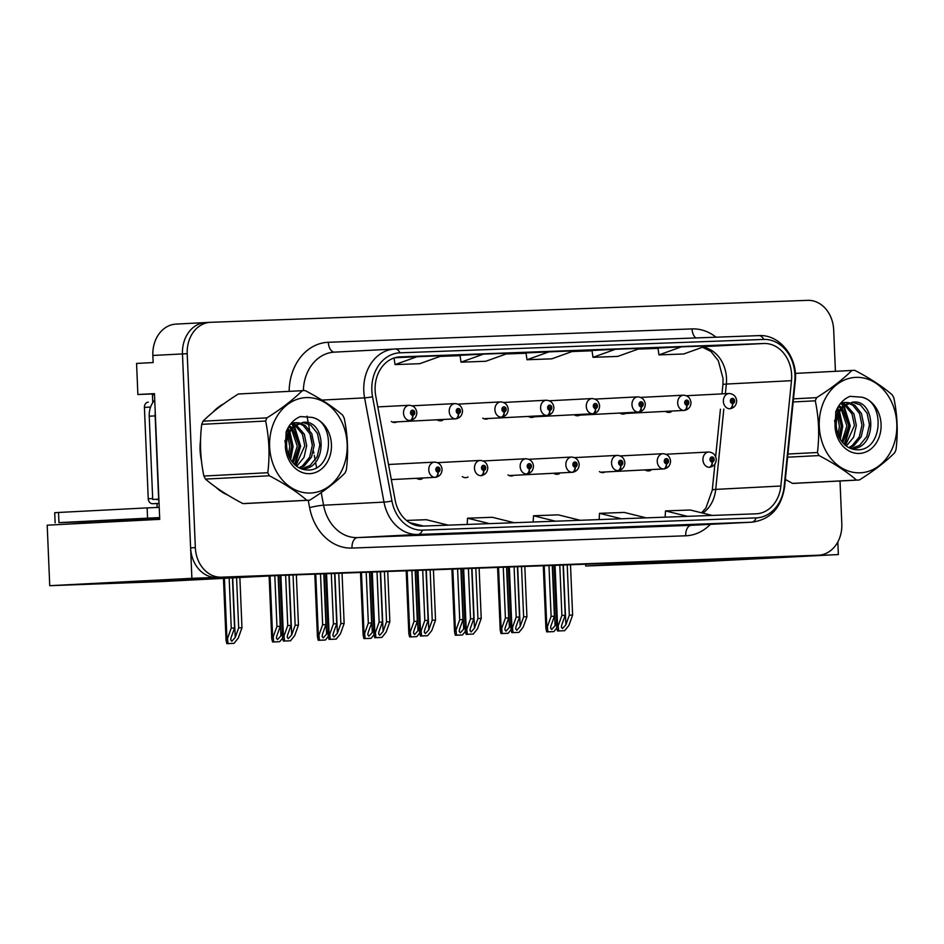 <?xml version="1.0" encoding="UTF-8"?>
<svg xmlns="http://www.w3.org/2000/svg" width="944" height="944" viewBox="0 0 944 944"><rect width="100%" height="100%" fill="white"/><g stroke="black" fill="none" stroke-linecap="round" stroke-linejoin="round"><path stroke-width="1.42" d="M507.978 474.938A8.13 6.608 87 0 0 511.483 475.965A8.13 6.608 87 0 0 513.76 475.328M553.668 473.263A8.13 6.608 87 0 0 557.184 474.277A8.13 6.608 87 0 0 559.45 473.652M462.289 476.626A8.13 6.608 87 0 0 465.793 477.64A8.13 6.608 87 0 0 468.071 477.015M416.587 478.301A8.13 6.608 87 0 0 420.104 479.316A8.13 6.608 87 0 0 422.369 478.691M599.369 471.575A8.13 6.608 87 0 0 602.874 472.602A8.13 6.608 87 0 0 605.151 471.965M619.795 413.059A8.13 6.608 87 0 0 623.3 414.086A8.13 6.608 87 0 0 625.577 413.448M574.094 414.746A8.13 6.608 87 0 0 577.61 415.761A8.13 6.608 87 0 0 579.887 415.136M528.404 416.422A8.13 6.608 87 0 0 531.92 417.449A8.13 6.608 87 0 0 534.186 416.811M482.714 418.109A8.13 6.608 87 0 0 486.219 419.124A8.13 6.608 87 0 0 488.496 418.499M437.013 419.785A8.13 6.608 87 0 0 440.529 420.812A8.13 6.608 87 0 0 442.807 420.174M391.323 421.472A8.13 6.608 87 0 0 394.84 422.487A8.13 6.608 87 0 0 397.105 421.862M645.059 469.9A8.13 6.608 87 0 0 648.563 470.914A8.13 6.608 87 0 0 650.841 470.289M665.485 411.383A8.13 6.608 87 0 0 669.001 412.398A8.13 6.608 87 0 0 671.267 411.773M176.327 324.087A30.491 24.756 87 0 0 176.021 324.099L205.639 322.565A30.491 24.756 87 0 1 205.945 322.553A30.491 24.756 87 0 0 205.639 322.565A30.491 24.756 87 0 0 182.475 353.929L191.88 578.33L213.899 577.516L91.131 583.958L266.692 575.569L763.543 557.302L646.864 563.344L663.313 563.013L838.355 554.553L837.824 541.95M154.474 393.896L137.871 394.498L154.462 393.636L159.725 519.342L47.2 525.183L49.737 585.693L191.88 578.33M137.871 394.498L136.573 363.428L153.152 362.567L152.857 355.463L182.475 353.929L190.605 547.862A30.491 24.756 87 0 0 216.624 577.421L813.61 555.461A30.491 24.756 87 0 0 813.905 555.45A30.491 24.756 87 0 0 814.212 555.426M176.021 324.099A30.491 24.756 87 0 0 152.857 355.463M585.61 564.205L585.693 565.987L696.212 561.916L838.355 554.553M585.693 565.987L704.141 559.839L278.704 575.486L160.256 581.634L49.737 585.693M152.727 401.943L152.432 394.804A30.491 24.756 -93 0 1 152.397 393.967M157.152 507.494L156.987 503.541M200.553 440.046A48.781 39.613 87 0 0 200.104 450.323A48.781 39.613 87 0 0 201.414 460.554M216.046 487.364A48.781 39.613 87 0 0 227.587 494.963M375.122 390.344A32.521 26.408 -93 0 1 399.831 356.891A32.521 26.408 -93 0 1 400.162 356.879L763.897 343.498A32.521 26.408 -93 0 1 791.485 380.68L780.865 486.018A32.521 26.408 -93 0 1 756.321 513.807A32.521 26.408 -93 0 1 756.002 513.819L422.287 526.103A32.521 26.408 -93 0 1 395.158 500.202L375.759 395.973A32.521 26.408 -93 0 1 375.122 390.344M371.83 390.462A36.592 29.712 87 0 0 372.55 396.799L391.949 501.028A36.592 29.712 87 0 0 422.452 530.162L756.168 517.89A36.592 29.712 87 0 0 784.145 486.608L794.765 381.258A36.592 29.712 87 0 0 763.72 339.439L399.985 352.82A36.592 29.712 87 0 0 371.83 390.462M835.416 371.311L833.682 329.904A30.491 24.756 87 0 0 807.663 300.345L210.677 322.305A30.491 24.756 87 0 0 210.37 322.317L205.639 322.565A30.491 24.756 87 0 0 182.475 353.929L187.207 353.681L195.337 547.614A30.491 24.756 87 0 0 221.356 577.173L818.342 555.214A30.491 24.756 87 0 0 818.649 555.202A30.491 24.756 87 0 0 841.812 523.837L840.018 480.98M657.968 348.053L681.426 346.837L658.959 354.897L657.968 348.053M591.982 350.484L615.441 349.268L592.985 357.316L591.982 350.484M460.023 355.333L483.47 354.118L461.014 362.177L460.023 355.333M549.455 351.687L527 359.747L551.744 358.838L574.2 350.779L525.997 352.914M223.704 403.831A48.781 39.613 87 0 0 212.966 412.15M210.37 322.317A30.491 24.756 87 0 0 187.207 353.681M713.534 523.826A8.13 4.744 -92.1 0 0 713.581 523.826L665.19 525.961L713.629 523.826A8.13 4.744 -92.1 0 0 713.629 523.826L688.86 524.734M515.589 531.106A8.13 4.744 -92.1 0 0 515.636 531.106L467.233 533.242L515.672 531.106A8.13 4.744 -92.1 0 0 515.672 531.106L490.904 532.015M449.686 533.525L401.259 535.673L449.686 533.525A8.13 4.744 -92.1 0 1 449.651 533.537L424.93 534.446M647.643 526.245L599.204 528.392L647.643 526.245A8.13 4.744 -92.1 0 1 647.596 526.256A8.13 4.744 -92.1 0 0 647.596 526.256L622.875 527.165M581.657 528.675L533.218 530.811L581.657 528.675A8.13 4.744 -92.1 0 1 581.61 528.675L556.889 529.584M658.959 354.897L683.704 353.988L706.171 345.929L681.426 346.837M461.014 362.177L485.759 361.269L508.214 353.209L483.47 354.118M417.484 356.549L395.029 364.596L419.773 363.688L442.229 355.64L394.958 357.717M592.985 357.316L617.73 356.407L640.185 348.36L615.441 349.268M527 359.747L525.997 352.903M395.029 364.596L394.073 357.988M580.241 520.286L558.282 514.858L533.537 515.766L533.159 522.02M555.497 521.194L533.537 515.766M514.256 522.716L492.296 517.288L467.551 518.197L467.174 524.451M489.511 523.625L467.551 518.197M448.282 525.147L426.31 519.707L406.475 520.439M423.537 526.056L409.425 522.563M646.227 517.867L624.267 512.427L599.523 513.335L599.145 519.589M621.482 518.775L599.523 513.335M712.213 515.436L690.253 510.008L665.508 510.916L665.119 517.17M687.468 516.344L665.508 510.916M567.214 564.878L569.315 615.181L565.869 624.81L562.471 628.586L561.35 627.099L561.739 624.952L565.196 615.335L561.892 615.453L558.175 625.825L556.7 627.559L557.491 630.981L558.954 630.934L564.654 630.698L568.902 625.424L572.619 615.063L570.506 564.76M712.095 462.017A5.086 2.962 91 0 1 709.168 467.256L709.711 467.233A5.086 2.962 -95.2 0 0 709.782 467.233A5.086 2.962 -95.2 0 0 712.283 462.017A2.537 2.065 87 0 0 711.977 456.943A2.537 2.065 87 0 0 712.095 462.017L712.095 460.495A1.015 0.826 -93 0 1 712.036 458.465A1.015 0.826 -93 0 1 712.165 460.495L712.283 462.017M559.792 565.149L561.892 615.453M563.084 565.031L565.196 615.335M569.315 615.181L572.619 615.063M558.175 625.825L558.695 630.922L564.654 630.698M558.695 630.922L557.491 630.981M556.464 621.836L555.072 625.707L551.685 629.483L550.564 628.008L550.954 625.86L554.399 616.231L551.107 616.361L547.378 626.722L545.903 628.468L546.706 631.89L550.635 631.748L553.868 631.607L556.736 628.031M732.532 403.513A5.086 2.962 91 0 1 729.606 408.74L730.137 408.717A5.086 2.962 -95.2 0 0 730.208 408.717A5.086 2.962 -95.2 0 0 732.709 403.501A2.537 2.065 87 0 0 732.402 398.427A2.537 2.065 87 0 0 732.532 403.513L732.52 401.979A1.015 0.826 -93 0 1 732.461 399.949A1.015 0.826 -93 0 1 732.591 401.979L732.709 403.501M548.971 565.55L551.107 616.361M552.275 565.432L554.399 616.231M547.378 626.722L547.898 631.819L553.868 631.607M547.898 631.819L546.706 631.89M521.513 566.553L523.625 616.857L520.168 626.486L516.781 630.262L515.66 628.787L516.049 626.639L519.507 617.01L516.203 617.128L512.486 627.5L511.011 629.247L511.801 632.657L513.265 632.61L518.964 632.374L523.2 627.111L526.929 616.739L524.817 566.435M600.549 472.201L664.021 468.92A5.086 2.962 -95.2 0 0 664.08 468.908A5.086 2.962 -95.2 0 0 666.582 463.693A2.537 2.065 87 0 0 666.287 458.619A2.537 2.065 87 0 0 666.405 463.705L666.393 462.182A1.015 0.826 -93 0 1 666.334 460.153A1.015 0.826 -93 0 1 666.464 462.171L666.582 463.693M666.405 463.705A5.086 2.962 91 0 1 663.479 468.932A7.623 6.195 -93 0 1 657.248 461.545A7.623 6.195 -93 0 1 663.03 453.71C667.432 454.076 669.945 456.518 670.57 461.026C670.323 465.404 668.163 468.035 664.08 468.908M600.526 472.201L663.479 468.932M514.091 566.837L516.203 617.128M517.395 566.707L519.507 617.01M523.625 616.857L526.929 616.739M512.486 627.5L513.005 632.598L518.964 632.374M513.005 632.598L511.801 632.657M475.823 568.241L477.935 618.544L474.478 628.161L471.091 631.949L469.97 630.462L470.36 628.315L473.805 618.698L470.513 618.816L466.784 629.188L465.309 630.922L466.112 634.344L467.575 634.297L473.274 634.061L477.511 628.787L481.228 618.414L479.127 568.123M620.715 465.38A5.086 2.962 91 0 1 617.789 470.619L618.32 470.596A5.086 2.962 -95.2 0 0 618.391 470.596A5.086 2.962 -95.2 0 0 620.892 465.38A2.537 2.065 87 0 0 620.586 460.306A2.537 2.065 87 0 0 620.715 465.38L620.704 463.858A1.015 0.826 -93 0 1 620.645 461.828A1.015 0.826 -93 0 1 620.774 463.858L620.892 465.38M468.401 568.512L470.513 618.816M471.705 568.394L473.805 618.698M477.935 618.544L481.228 618.414M466.784 629.188L467.304 634.274L473.274 634.061M467.304 634.274L466.112 634.344M430.134 569.916L432.234 620.22L428.788 629.849L425.39 633.625L424.269 632.15L424.658 630.002L428.116 620.373L424.812 620.491L421.095 630.863L419.62 632.61L420.41 636.02L421.874 635.973L427.573 635.737L431.821 630.474L435.538 620.102L433.426 569.798M509.158 475.564L572.63 472.271A5.086 2.962 -95.2 0 0 572.701 472.271A5.086 2.962 -95.2 0 0 575.203 467.056A2.537 2.065 87 0 0 574.896 461.982A2.537 2.065 87 0 0 575.014 467.068L575.014 465.545A1.015 0.826 -93 0 1 574.955 463.504A1.015 0.826 -93 0 1 575.085 465.534L575.203 467.056M575.014 467.068A5.086 2.962 91 0 1 572.088 472.295A7.623 6.195 -93 0 1 565.857 464.908A7.623 6.195 -93 0 1 571.651 457.061C576.041 457.439 578.554 459.881 579.179 464.389C578.943 468.767 576.784 471.398 572.701 472.271M509.135 475.564L572.088 472.295M422.711 570.188L424.812 620.491M426.004 570.07L428.116 620.373M432.234 620.22L435.538 620.102M421.095 630.863L421.614 635.961L427.573 635.737M421.614 635.961L420.41 636.02M510.763 623.524L509.382 627.394L505.984 631.17L504.863 629.683L505.252 627.536L508.71 617.919L505.406 618.037L501.689 628.409L500.214 630.155L501.004 633.566L506.963 633.341L508.167 633.282L511.046 629.707M686.831 405.188A5.086 2.962 91 0 1 683.904 410.416L620.951 413.684L684.447 410.404A5.086 2.962 -95.2 0 0 684.518 410.392A5.086 2.962 -95.2 0 0 687.02 405.177A2.537 2.065 87 0 0 686.713 400.114A2.537 2.065 87 0 0 686.831 405.188L686.831 403.666A1.015 0.826 -93 0 1 686.772 401.637A1.015 0.826 -93 0 1 686.902 403.666L687.02 405.177M503.282 567.226L505.406 618.037M506.574 567.108L508.71 617.919M501.689 628.409L502.208 633.507L508.167 633.282M502.208 633.507L501.004 633.566M465.073 625.199L463.681 629.07L460.294 632.846L459.173 631.371L459.563 629.223L463.02 619.594L459.716 619.712L455.999 630.085L454.524 631.831L455.315 635.241L461.274 635.029L462.477 634.97L465.357 631.394M575.285 415.372L638.758 412.08A5.086 2.962 -95.2 0 0 638.817 412.08A5.086 2.962 -95.2 0 0 641.318 406.864A2.537 2.065 87 0 0 641.023 401.79A2.537 2.065 87 0 0 641.141 406.864L641.129 405.342A1.015 0.826 -93 0 1 641.07 403.312A1.015 0.826 -93 0 1 641.2 405.342L641.318 406.864M641.141 406.864A5.086 2.962 91 0 1 638.215 412.103A7.623 6.195 -93 0 1 631.973 404.716A7.623 6.195 -93 0 1 637.766 396.869C642.168 397.247 644.681 399.69 645.307 404.197C645.059 408.575 642.899 411.195 638.817 412.08M575.262 415.36L638.215 412.103M457.592 568.913L459.716 619.712M460.884 568.784L463.02 619.594M455.999 630.085L456.518 635.182L462.477 634.97M456.518 635.182L455.315 635.241M419.384 626.887L417.991 630.745L414.605 634.533L413.484 633.046L413.873 630.899L417.319 621.282L414.027 621.4L410.298 631.772L408.823 633.507L409.625 636.929L413.555 636.787L416.788 636.645L419.655 633.07M595.452 408.551A5.086 2.962 91 0 1 592.525 413.779L529.572 417.047L593.056 413.767A5.086 2.962 -95.2 0 0 593.127 413.755A5.086 2.962 -95.2 0 0 595.629 408.54A2.537 2.065 87 0 0 595.322 403.477A2.537 2.065 87 0 0 595.452 408.551L595.44 407.029A1.015 0.826 -93 0 1 595.381 405A1.015 0.826 -93 0 1 595.511 407.029L595.629 408.54M411.891 570.589L414.027 621.4M415.195 570.471L417.319 621.282M410.298 631.772L410.817 636.87L416.788 636.645M410.817 636.87L409.625 636.929M373.682 628.562L372.302 632.433L368.903 636.209L367.782 634.734L368.172 632.586L371.629 622.957L368.325 623.075L364.608 633.448L363.133 635.194L363.924 638.604L369.883 638.392L371.086 638.321L373.966 634.746M483.894 418.735L547.367 415.443A5.086 2.962 -95.2 0 0 547.437 415.443A5.086 2.962 -95.2 0 0 549.939 410.227A2.537 2.065 87 0 0 549.632 405.153A2.537 2.065 87 0 0 549.75 410.227L549.75 408.705A1.015 0.826 -93 0 1 549.691 406.675A1.015 0.826 -93 0 1 549.821 408.705L549.939 410.227M549.75 410.227A5.086 2.962 91 0 1 546.824 415.466A7.623 6.195 -93 0 1 540.593 408.068A7.623 6.195 -93 0 1 546.387 400.232C550.777 400.61 553.29 403.053 553.916 407.56C553.68 411.938 551.52 414.558 547.437 415.443M483.871 418.723L546.824 415.466M366.201 572.276L368.325 623.075M369.493 572.147L371.629 622.957M364.608 633.448L365.127 638.545L371.086 638.321M365.127 638.545L363.924 638.604M159.654 517.56L58.953 522.634L89.09 521.702M147.559 518.044L147.134 507.884L58.528 512.474L54.717 512.722L55.141 522.882M147.134 507.884L159.229 507.4M158.875 499.116A20.331 16.508 87 0 0 158.639 499.152L155.146 415.891A20.331 16.508 -93 0 1 155.241 412.375M154.733 400.126A20.331 16.508 87 0 0 149.223 416.198L152.716 499.459L158.639 499.152M158.922 500.037A20.331 16.508 87 0 0 155.028 499.329M200.907 455.055A48.274 39.2 -93 0 1 200.517 450.312A48.274 39.2 -93 0 1 200.506 445.568M217.97 408.115A48.274 39.2 -93 0 1 218.654 407.596M222.513 491.777A48.274 39.2 -93 0 1 221.108 490.856M148.279 402.168L148.326 402.168A5.086 4.13 87 0 0 148.279 402.168A5.086 4.13 87 0 0 144.42 407.395L148.243 498.786A5.086 4.13 87 0 0 152.586 503.707L159.064 503.471M310.387 493.028A47.766 38.787 87 0 0 347.156 443.881A47.766 38.787 87 0 0 306.387 397.589A47.766 38.787 87 0 0 269.63 446.736A47.766 38.787 87 0 0 310.387 493.028M242.927 503.6L306.835 500.285A54.882 44.569 87 0 0 308.299 500.261A54.882 44.569 87 0 0 308.841 500.237A54.882 44.569 87 0 0 309.75 500.178C324.429 490.927 336.194 481.865 345.032 472.991A54.882 44.569 87 0 0 346.365 469.829C348.513 452.495 347.793 435.267 344.194 418.145A54.882 44.569 87 0 0 342.601 415.089C332.937 406.734 320.464 398.557 305.16 390.58A54.882 44.569 87 0 0 303.697 390.604A54.882 44.569 87 0 0 303.154 390.627A54.882 44.569 87 0 0 302.245 390.686L238.325 394.002C223.752 403.171 211.987 412.233 203.054 421.177A54.882 44.569 87 0 0 201.721 424.34C199.573 441.768 200.293 458.996 203.892 476.036A54.882 44.569 87 0 0 205.473 479.092C215.043 487.375 227.516 495.541 242.927 503.6A54.882 44.569 87 0 0 244.378 503.577A54.882 44.569 87 0 0 244.921 503.553L308.841 500.237M298.882 422.841L296.038 422.688L290.445 424.21M294.375 422.77L291.212 423.266M301.962 468.897C327.603 469.392 326.789 420.009 303.779 422.287L295.106 425.709C286.209 434.146 284.297 444.683 289.348 457.309L289.631 457.852C293.844 465.534 299.708 469.581 307.201 469.994C333.326 471.622 335.934 421.956 312.063 417.39L300.322 416.575C293.914 419.278 289.206 424.352 286.197 431.786L285.383 446.772A28.391 23.057 87 0 0 309.585 473.676A28.391 23.057 87 0 0 331.438 447.456A28.391 23.057 87 0 0 312.063 417.39M303.779 422.287L293.23 425.803L286.197 438.724M289.36 457.344L291.637 446.465L288.793 433.945M288.073 432.647L286.693 430.594M288.38 455.091L289.761 446.559L287.896 436.246M287.236 434.724L286.02 432.47M293.124 463.044L299.165 446.064L292.463 428.198M291.566 427.372L289.348 425.72M292.203 461.923L297.277 446.17L291.531 429.319M290.681 428.399L288.734 426.688M296.687 466.301L304.015 457.415L306.682 445.674L304.298 434.134L296.156 424.906M295.189 424.422L292.31 423.419M295.814 465.64L304.806 445.78L302.41 434.228L295.248 425.591M294.28 425.012L291.389 423.773M299.897 468.2L304.369 465.805L311.532 457.026L314.199 445.285L311.815 433.744L305.183 425.473L299.826 423.03M299.154 467.835L302.481 465.899L309.656 457.12L312.322 445.391L309.939 433.839L303.307 425.567L298.906 423.384M297.95 423.124L295.106 422.77M301.525 468.885L310.01 465.51L317.184 456.731L319.851 445.002L317.455 433.449L310.824 425.178L302.623 422.369M285.383 446.772C285.395 436.765 288.64 429.744 295.106 425.709M303.154 390.627L239.245 393.943A54.882 44.569 87 0 0 238.325 394.002M203.892 476.036L267.801 472.72A54.882 44.569 87 0 0 269.394 475.776L205.473 479.092M203.054 421.177L266.963 417.862A54.882 44.569 87 0 0 265.63 421.036L201.721 424.34M266.963 417.862C281.536 408.693 293.301 399.631 302.245 390.686M267.801 472.72C269.949 455.386 269.229 438.158 265.63 421.036M306.835 500.285C297.277 492.001 284.793 483.835 269.394 475.776M290.103 458.725L292.133 446.524L289.383 432.718M288.746 431.314L287.472 428.918M294.646 464.613L299.661 446.134L293.867 426.759M293.195 425.838L291.495 423.809M285.43 443.963L284.97 440.423M290.658 459.693L293.077 446.465L289.914 431.738M289.265 430.417L287.92 428.069M295.224 465.144L300.605 446.075L294.469 426.228M293.796 425.355L292.982 424.363M860.031 472.814A47.766 38.787 87 0 0 896.8 423.667A47.766 38.787 87 0 0 856.031 377.364A47.766 38.787 87 0 0 819.274 426.511A47.766 38.787 87 0 0 860.031 472.814M785.361 479.481L792.559 483.387L856.479 480.071A54.882 44.569 87 0 0 857.943 480.048A54.882 44.569 87 0 0 858.485 480.024A54.882 44.569 87 0 0 859.394 479.965C874.073 470.714 885.838 461.651 894.676 452.778A54.882 44.569 87 0 0 896.009 449.615C898.157 432.281 897.425 415.053 893.838 397.92A54.882 44.569 87 0 0 892.245 394.863C882.581 386.509 870.097 378.343 854.804 370.355A54.882 44.569 87 0 0 853.341 370.378A54.882 44.569 87 0 0 852.798 370.402A54.882 44.569 87 0 0 851.889 370.461L795.332 373.399L852.798 370.402M792.559 483.387A54.882 44.569 87 0 0 794.022 483.363A54.882 44.569 87 0 0 794.565 483.34L858.485 480.024M848.514 402.616L845.682 402.463L840.089 403.997M844.019 402.557L840.856 403.053M851.606 448.683C877.247 449.179 876.433 399.784 853.423 402.061L844.75 405.495C835.853 413.932 833.93 424.458 838.992 437.096L839.275 437.627C843.488 445.32 849.352 449.368 856.845 449.769C882.959 451.397 885.578 401.743 861.707 397.176L849.966 396.35C843.558 399.064 838.85 404.126 835.841 411.56L835.027 426.546A28.391 23.057 87 0 0 859.229 453.462A28.391 23.057 87 0 0 881.071 427.243A28.391 23.057 87 0 0 861.707 397.176M853.423 402.061L842.874 405.59L835.841 418.511M839.004 437.131L841.281 426.24L838.425 413.732M837.717 412.434L836.337 410.38M838.012 434.877L839.405 426.334L837.54 416.033M836.88 414.499L835.664 412.245M842.768 442.819L848.798 425.85L842.095 407.985M841.21 407.147L838.992 405.507M841.847 441.709L846.921 425.945L841.175 409.106M840.325 408.186L838.378 406.475M846.331 446.087L853.659 437.19L856.326 425.461L853.942 413.92L845.8 404.693M844.833 404.197L841.954 403.194M845.458 445.415L854.45 425.555L852.054 414.015L844.892 405.377M843.912 404.787L841.021 403.548M849.529 447.987L854.013 445.592L861.176 436.801L863.843 425.071L861.459 413.531L854.827 405.247L849.47 402.805M848.798 447.621L852.125 445.686L859.3 436.907L861.966 425.166L859.583 413.625L852.951 405.354L848.55 403.159M847.594 402.911L844.75 402.545M851.169 448.671L859.654 445.297L866.816 436.506L869.483 424.776L867.099 413.236L860.468 404.964L852.267 402.156M835.027 426.546C835.039 416.552 838.284 409.531 844.75 405.495M787.921 454.029L817.445 452.506A54.882 44.569 87 0 0 819.038 455.563L787.603 457.191M793.479 398.852L816.607 397.648A54.882 44.569 87 0 0 815.274 400.811L793.172 401.955M816.607 397.648C831.18 388.48 842.945 379.417 851.889 370.461M817.445 452.506C819.593 435.172 818.873 417.932 815.274 400.811M856.479 480.071C846.921 471.788 834.437 463.61 819.038 455.563M839.747 438.5L841.777 426.299L839.027 412.493M838.39 411.088L837.116 408.705M844.29 444.4L849.305 425.909L843.511 406.545M842.839 405.613L841.139 403.584M835.074 423.75L834.614 420.21M840.302 439.479L842.721 426.251L839.558 411.525M838.909 410.192L837.564 407.855M844.868 444.919L850.237 425.862L844.101 406.014M843.44 405.141L842.626 404.15M384.432 571.604L386.544 621.907L383.087 631.524L379.7 635.3L378.579 633.825L378.969 631.678L382.426 622.049L379.122 622.179L375.405 632.539L373.93 634.285L374.721 637.707L378.662 637.566L381.883 637.424L386.12 632.15L389.848 621.777L387.736 571.474M529.324 468.743A5.086 2.962 91 0 1 526.398 473.982L526.941 473.959A5.086 2.962 -95.2 0 0 527 473.947A5.086 2.962 -95.2 0 0 529.501 468.743A2.537 2.065 87 0 0 529.206 463.669A2.537 2.065 87 0 0 529.324 468.743L529.313 467.221A1.015 0.826 -93 0 1 529.254 465.191A1.015 0.826 -93 0 1 529.383 467.221L529.501 468.743M377.01 571.875L379.122 622.179M380.314 571.757L382.426 622.049M386.544 621.907L389.848 621.777M375.405 632.539L375.924 637.637L381.883 637.424M375.924 637.637L374.721 637.707M338.743 573.279L340.855 623.583L337.397 633.212L334.011 636.988L332.89 635.501L333.279 633.365L336.725 623.736L333.433 623.854L329.704 634.226L328.229 635.973L329.031 639.383L330.494 639.336L336.194 639.1L340.43 633.825L344.147 623.465L342.047 573.161M483.635 470.431A5.086 2.962 91 0 1 480.708 475.658L481.239 475.634A5.086 2.962 -95.2 0 0 481.31 475.634A5.086 2.962 -95.2 0 0 483.812 470.419A2.537 2.065 87 0 0 483.505 465.345A2.537 2.065 87 0 0 483.635 470.431L483.623 468.897A1.015 0.826 -93 0 1 483.564 466.867A1.015 0.826 -93 0 1 483.694 468.897L483.812 470.419M331.32 573.551L333.433 623.854M334.624 573.433L336.725 623.736M340.855 623.583L344.147 623.465M329.704 634.226L330.223 639.324L336.194 639.1M330.223 639.324L329.031 639.383M293.053 574.967L295.153 625.258L291.708 634.887L288.309 638.663L287.188 637.188L287.578 635.041L291.035 625.412L287.731 625.542L284.014 635.902L282.539 637.648L283.33 641.059L287.271 640.929L290.492 640.787L294.74 635.513L298.457 625.14L296.345 574.837M437.933 472.106A5.086 2.962 91 0 1 435.007 477.334L391.335 479.599L435.55 477.322A5.086 2.962 -95.2 0 0 435.621 477.31A5.086 2.962 -95.2 0 0 438.122 472.094A2.537 2.065 87 0 0 437.815 467.032A2.537 2.065 87 0 0 437.933 472.106L437.933 470.584A1.015 0.826 -93 0 1 437.874 468.554A1.015 0.826 -93 0 1 438.004 470.584L438.122 472.094M285.631 575.238L287.731 625.542M288.923 575.108L291.035 625.412M295.153 625.258L298.457 625.14M284.014 635.902L284.533 641L290.492 640.787M284.533 641L283.33 641.059M327.993 630.238L326.6 634.108L323.214 637.884L322.093 636.409L322.482 634.262L325.94 624.633L322.636 624.763L318.919 635.123L317.444 636.87L318.234 640.292L322.175 640.15L325.397 640.008L328.276 636.433M504.061 411.914A5.086 2.962 91 0 1 501.134 417.142L501.677 417.118A5.086 2.962 -95.2 0 0 501.736 417.118A5.086 2.962 -95.2 0 0 504.238 411.903A2.537 2.065 87 0 0 503.943 406.829A2.537 2.065 87 0 0 504.061 411.914L504.049 410.392A1.015 0.826 -93 0 1 503.99 408.363A1.015 0.826 -93 0 1 504.12 410.38L504.238 411.903M320.512 573.952L322.636 624.763M323.804 573.834L325.94 624.633M318.919 635.123L319.438 640.221L325.397 640.008M319.438 640.221L318.234 640.292M282.303 631.925L280.911 635.796L277.524 639.572L276.403 638.085L276.793 635.949L280.238 626.32L276.946 626.438L273.217 636.811L271.742 638.557L272.545 641.967L278.504 641.755L279.707 641.684L282.575 638.109M392.503 422.098L455.976 418.806A5.086 2.962 -95.2 0 0 456.046 418.794A5.086 2.962 -95.2 0 0 458.548 413.59A2.537 2.065 87 0 0 458.241 408.516A2.537 2.065 87 0 0 458.371 413.59L458.359 412.068A1.015 0.826 -93 0 1 458.3 410.038A1.015 0.826 -93 0 1 458.43 412.068L458.548 413.59M458.371 413.59A5.086 2.962 91 0 1 455.445 418.829A7.623 6.195 -93 0 1 449.202 411.431A7.623 6.195 -93 0 1 454.996 403.595C459.386 403.973 461.899 406.416 462.525 410.923C462.289 415.289 460.129 417.921 456.046 418.794M392.492 422.086L455.445 418.829M274.81 575.687L276.946 626.438M278.114 575.521L280.238 626.32M273.217 636.811L273.736 641.908L279.707 641.684M273.736 641.908L272.545 641.967M236.566 577.669L238.667 627.843L235.221 637.471L231.823 641.247L230.702 639.772L231.091 637.625L234.549 627.996L231.245 628.126L227.528 638.486L226.053 640.233L226.843 643.655L234.006 643.371L238.254 638.097L241.971 627.725L239.87 577.504M412.67 415.277A5.086 2.962 91 0 1 409.743 420.505L410.286 420.481A5.086 2.962 -95.2 0 0 410.357 420.481A5.086 2.962 -95.2 0 0 412.858 415.266A2.537 2.065 87 0 0 412.552 410.192A2.537 2.065 87 0 0 412.67 415.277L412.67 413.743A1.015 0.826 -93 0 1 412.611 411.714A1.015 0.826 -93 0 1 412.74 413.743L412.858 415.266M229.156 578.058L231.245 628.126M232.448 577.893L234.549 627.996M238.667 627.843L241.971 627.725M227.528 638.486L228.047 643.584L234.006 643.371M228.047 643.584L226.843 643.655M149.978 580.831L150.013 581.622M152.432 394.804L154.509 394.698M699.622 560.618L699.657 561.409M791.485 380.68L726.337 384.055A32.521 26.408 87 0 0 726.502 378.402A32.521 26.408 87 0 0 702.843 347.121M725.358 393.707L726.337 384.055A18.29 1.982 -174.2 0 0 722.892 384.857L723.069 378.615L718.337 360.75L710.938 351.475L702.537 347.227M400.162 356.879L399.513 356.915M289.159 391.347A50.811 41.265 -93 0 1 328.323 342.283L692.058 328.913A10.16 5.935 -92.1 0 0 695.87 337.94M692.058 328.913A50.811 41.265 -93 0 1 716.059 337.197M756.168 517.89A10.16 5.935 87.9 0 1 751.601 522.197L417.885 534.469A40.651 33.016 -93 0 1 383.984 502.102L364.585 397.861A40.651 33.016 -93 0 1 363.794 390.828A40.651 33.016 -93 0 1 394.675 349.02A40.651 33.016 -93 0 1 395.076 348.997A10.16 5.935 87.9 0 1 395.135 348.997A10.16 5.935 87.9 0 1 399.985 352.82M372.55 396.799A10.16 0.956 -10.5 0 1 364.585 397.861L321.916 400.079M391.949 501.028A10.16 0.956 -10.5 0 1 383.984 502.102L323.58 505.229A40.651 33.016 87 0 0 357.469 537.596L417.885 534.469A10.16 5.935 -92.1 0 0 422.452 530.162M784.145 486.608A10.16 1.097 5.8 0 1 784.606 486.986C781.278 507.896 770.41 519.625 752.002 522.174A40.651 33.016 -93 0 1 751.601 522.197L691.185 525.324A40.651 33.016 87 0 0 691.598 525.312A40.651 33.016 87 0 0 691.999 525.289M794.765 381.258A10.16 1.097 5.8 0 1 795.214 381.647C798.294 357.906 779.945 334.117 758.87 335.616A10.16 5.935 -92.1 0 0 758.811 335.627L395.182 348.997M763.72 339.439A10.16 5.935 -92.1 0 0 758.87 335.616L395.135 348.997L334.27 352.147A40.651 33.016 87 0 0 303.354 390.615M710.395 524.333A50.811 41.265 -93 0 1 685.698 535.791L351.982 548.063A50.811 41.265 -93 0 1 309.608 507.601L308.24 500.273M195.337 547.614L190.605 547.862M221.356 577.173L216.624 577.421M818.342 555.214L813.61 555.461M306.989 416.139L308.251 422.877M308.417 423.762L309.538 429.803M310.576 435.385L312.322 444.754M313.526 451.256L313.892 453.203M314.293 455.338L315.19 460.165M315.544 462.041L316.57 467.61M321.22 492.579L323.58 505.229A10.16 0.956 169.5 0 0 309.608 507.601M351.982 548.063A10.16 5.935 -92.1 0 1 357.469 537.596L691.185 525.324A10.16 5.935 -92.1 0 0 685.698 535.791M328.323 342.283A10.16 5.935 -92.1 0 0 334.53 352.136M702.832 513.111A32.521 26.408 87 0 0 715.717 489.393L723.812 409.047M780.865 486.018L715.717 489.393A18.29 1.982 -174.2 0 0 712.272 490.196L714.891 464.188M763.897 343.498L704.318 346.59M658.015 348.371L638.073 349.115L658.015 348.371M572.088 351.534L592.03 350.802L572.099 351.534M526.044 353.233L506.114 353.965L526.044 353.233M460.07 355.652L440.128 356.395L460.07 355.652M563.356 565.019L565.869 624.81M709.168 467.256A7.623 6.195 -93 0 1 702.938 459.858A7.623 6.195 -93 0 1 708.732 452.023C713.121 452.4 715.635 454.843 716.26 459.35C716.024 463.728 713.865 466.348 709.782 467.233M555.048 565.326L557.585 625.848M552.547 565.421L555.072 625.707M729.606 408.74A7.623 6.195 -93 0 1 723.364 401.353A7.623 6.195 -93 0 1 729.157 393.506C733.547 393.884 736.06 396.327 736.686 400.834C736.45 405.212 734.29 407.832 730.208 408.717M544.228 565.727L546.788 626.757M517.666 566.695L520.168 626.486M509.359 567.002L511.896 627.536M471.976 568.382L474.478 628.161M617.789 470.619A7.623 6.195 -93 0 1 611.547 463.221A7.623 6.195 -93 0 1 617.341 455.386C621.742 455.763 624.244 458.206 624.869 462.713C624.633 467.079 622.474 469.711 618.391 470.596M463.657 568.689L466.194 629.211M426.275 570.058L428.788 629.849M417.968 570.365L420.505 630.899M506.857 567.096L509.382 627.394M683.904 410.416A7.623 6.195 -93 0 1 677.674 403.029A7.623 6.195 -93 0 1 683.468 395.194C687.857 395.571 690.371 398.002 690.996 402.51C690.76 406.888 688.601 409.519 684.518 410.392M498.538 567.403L501.099 628.433M461.156 568.784L463.681 629.07M452.849 569.079L455.409 630.12M415.466 570.459L417.991 630.745M592.525 413.779A7.623 6.195 -93 0 1 586.283 406.392A7.623 6.195 -93 0 1 592.077 398.557C596.466 398.923 598.98 401.365 599.605 405.873C599.369 410.251 597.21 412.882 593.127 413.755M407.147 570.766L409.708 631.796M369.777 572.135L372.302 632.433M361.458 572.442L364.018 633.483M87.721 521.525L159.678 518.221M159.701 518.657L155.418 518.87M149.223 416.198L155.146 415.891M58.953 522.634L58.528 512.474M152.586 503.707L159.064 503.364M148.243 498.786L152.668 498.55M144.42 407.395L150.568 407.076M380.585 571.745L383.087 631.524M526.398 473.982A7.623 6.195 -93 0 1 520.156 466.584A7.623 6.195 -93 0 1 525.95 458.749C530.351 459.126 532.864 461.569 533.49 466.065C533.242 470.442 531.083 473.074 527 473.947M372.278 572.052L374.815 632.574M334.896 573.421L337.397 633.212M480.708 475.658A7.623 6.195 -93 0 1 474.466 468.271A7.623 6.195 -93 0 1 480.26 460.424C484.65 460.802 487.163 463.244 487.788 467.752C487.552 472.13 485.393 474.749 481.31 475.634M326.577 573.728L329.114 634.25M289.194 575.108L291.708 634.887M435.007 477.334A7.623 6.195 -93 0 1 428.777 469.947A7.623 6.195 -93 0 1 434.57 462.112C438.96 462.489 441.473 464.92 442.099 469.428C441.863 473.805 439.703 476.437 435.621 477.31M280.887 575.403L283.424 635.937M324.075 573.822L326.6 634.108M501.134 417.142A7.623 6.195 -93 0 1 494.892 409.755A7.623 6.195 -93 0 1 500.686 401.908C505.087 402.286 507.601 404.728 508.226 409.236C507.978 413.614 505.819 416.245 501.736 417.118M315.768 574.129L318.329 635.159M278.386 575.51L280.911 635.796M270.078 575.934L272.627 636.834M232.72 577.87L235.221 637.471M409.743 420.505A7.623 6.195 -93 0 1 403.513 413.118A7.623 6.195 -93 0 1 409.307 405.271C413.696 405.649 416.21 408.091 416.835 412.599C416.599 416.977 414.44 419.608 410.357 420.481M224.412 578.306L226.938 638.522M784.606 486.986L795.214 381.647M818.649 555.202L813.905 555.45M752.002 522.174L691.598 525.312M701.557 512.804L705.888 508.049L712.272 490.196M715.658 456.589L720.425 409.224M721.983 393.884L722.892 384.857M666.039 454.241L708.732 452.023M554.093 565.362L556.7 627.559M686.477 395.725L729.157 393.506M543.284 565.763L545.903 628.468M620.35 455.917L663.03 453.71M508.403 567.037L511.011 629.247M574.66 457.604L617.341 455.386M462.702 568.725L465.309 630.922M528.959 459.28L571.651 457.061M417.012 570.4L419.62 632.61M640.775 397.4L683.468 395.194M497.582 567.438L500.214 630.155M595.086 399.088L637.766 396.869M451.893 569.114L454.524 631.831M549.396 400.763L592.077 398.557M406.203 570.801L408.823 633.507M503.695 402.451L546.387 400.232M360.502 572.477L363.133 635.194M87.556 521.513L92.123 522.846M294.162 422.782L296.038 422.688M843.806 402.569L845.682 402.463M483.269 460.955L525.95 458.749M371.322 572.088L373.93 634.285M437.579 462.643L480.26 460.424M325.621 573.763L328.229 635.973M388.515 464.495L434.57 462.112M279.931 575.439L282.539 637.648M458.005 404.126L500.686 401.908M314.812 574.164L317.444 636.87M412.316 405.802L454.996 403.595M269.123 575.982L271.742 638.557M377.801 406.911L409.307 405.271M223.457 578.353L226.053 640.233"/></g></svg>

